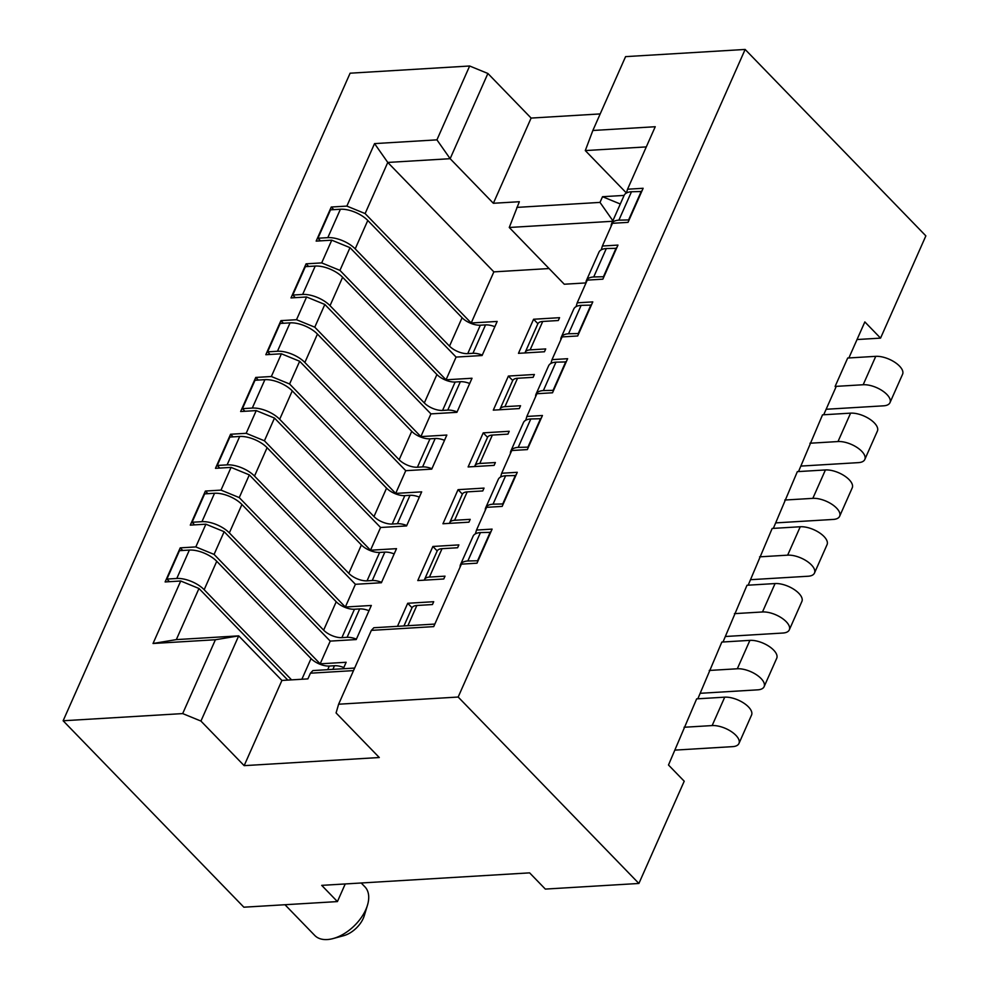 <?xml version="1.0" encoding="UTF-8"?>
<svg xmlns="http://www.w3.org/2000/svg" width="989" height="989" viewBox="0 0 989 989"><rect width="100%" height="100%" fill="white"/><g stroke="black" fill="none" stroke-linecap="round" stroke-linejoin="round"><path stroke-width="1.48" d="M63.135 720.771L182.681 713.588L215.404 639.747L153.035 643.493L180.727 581L165.126 581.94L180.233 547.857L195.822 546.917L205.897 524.195L190.296 525.134L205.403 491.051L221.004 490.111L231.067 467.389L215.478 468.329L230.573 434.245L246.174 433.306L256.238 410.596L240.648 411.523L255.755 377.439L271.345 376.512L281.408 353.79L265.818 354.717L280.925 320.634L296.515 319.707L306.59 296.984L290.989 297.912L306.096 263.828L321.685 262.901L331.76 240.179L316.159 241.106L331.266 207.022L346.867 206.095L374.547 143.603L436.928 139.857L469.651 66.003L350.106 73.198L63.135 720.771L243.863 907.197L337.422 901.585L321.709 885.365L529.622 872.867L545.335 889.086L638.894 883.461L458.167 697.035L745.137 49.45L925.865 235.877L880.556 338.127L857.03 339.536M638.894 883.461L684.215 781.211L668.49 765.004L696.652 698.864L724.727 697.171L712.142 725.58L684.067 727.261M337.422 901.585L345.235 883.956M889.989 402.634L902.586 374.238A18.161 8.295 -156.1 0 0 894.996 362.394A18.161 8.295 -156.1 0 0 875.76 356.337L847.697 358.03L835.112 386.427L863.174 384.746A18.161 8.295 -156.1 0 1 882.411 390.791A18.161 8.295 -156.1 0 1 889.989 402.634A18.161 8.295 -156.1 0 1 883.61 405.824L826.124 409.273M641.7 191.507L631.489 191.742A20.954 9.569 -156.1 0 0 624.108 195.414L611.523 223.823A20.954 9.569 -156.1 0 0 611.153 226.197M542.714 321.462L530.129 349.859L545.718 348.932L544.457 351.763L518.471 353.333L533.578 319.249L559.564 317.679L558.303 320.523L542.714 321.462A13.97 6.379 -156.1 0 0 537.793 323.91L525.208 352.307A13.97 6.379 -156.1 0 0 525.011 352.937M494.859 326.691A13.97 6.379 -156.1 0 0 485.537 324.899L480.333 325.208A13.97 6.379 23.9 0 1 462.086 317.729L367.784 220.46A20.954 9.569 -156.1 0 0 340.401 209.248L330.524 209.841L317.939 238.238L320.473 240.846M848.871 357.956L864.843 321.919L880.556 338.127M697.838 698.79L721.834 642.059L749.897 640.365L737.312 668.774L709.249 670.455M723.008 641.985L747.004 585.253L775.067 583.559L762.482 611.968L734.419 613.65M748.179 585.179L772.174 528.447L800.249 526.754L787.652 555.163L759.589 556.844M773.349 528.373L797.344 471.642L825.419 469.948L812.834 498.357L784.759 500.038M798.519 471.568L822.527 414.836L850.589 413.142L838.004 441.551L809.929 443.233M823.701 414.762L835.89 387.243L835.112 386.427M629.115 219.917L618.891 220.151A20.954 9.569 -156.1 0 0 611.523 223.823M482.273 355.1A13.97 6.379 -156.1 0 0 472.952 353.296L467.748 353.617A13.97 6.379 23.9 0 1 449.501 346.138L355.199 248.869A20.954 9.569 -156.1 0 0 327.816 237.644L317.939 238.238M530.129 349.859A13.97 6.379 -156.1 0 0 525.208 352.307M549.068 268.551L493.857 271.876L471.197 322.995L497.183 321.437L482.088 355.521L456.09 357.078L446.027 379.801L472.013 378.243L456.906 412.326L430.92 413.884L420.857 436.606L446.843 435.049L431.736 469.132L405.75 470.69L395.687 493.412L421.673 491.854L406.566 525.938L380.58 527.496L370.504 550.218L396.502 548.66L381.395 582.744L355.41 584.301L345.334 607.023L371.32 605.466L356.225 639.549L330.227 641.107L320.164 663.829L346.15 662.271L343.282 668.749M585.983 282.916L564.274 284.226L509.261 227.482L519.349 201.719L493.363 203.277L531.118 118.074L600.199 113.92M397.491 626.321L407.703 603.278L433.701 601.708L432.44 604.551L416.851 605.491A13.97 6.379 -156.1 0 0 411.931 607.938L403.957 625.926M442.021 548.685L429.436 577.082L445.025 576.154L443.764 578.985L417.778 580.555L432.885 546.472L458.871 544.902L457.61 547.745L442.021 548.685A13.97 6.379 -156.1 0 0 437.101 551.133L424.516 579.529A13.97 6.379 -156.1 0 0 424.318 580.16M467.191 491.879L454.606 520.276L470.195 519.349L468.934 522.18L442.948 523.75L458.055 489.666L484.041 488.096L482.78 490.94L467.191 491.879A13.97 6.379 -156.1 0 0 462.271 494.327L449.686 522.724A13.97 6.379 -156.1 0 0 449.488 523.354M492.361 435.073L479.776 463.47L495.378 462.543L494.117 465.374L468.118 466.944L483.225 432.861L509.211 431.291L507.963 434.134L492.361 435.073A13.97 6.379 -156.1 0 0 487.453 437.521L474.868 465.918A13.97 6.379 -156.1 0 0 474.671 466.548M517.531 378.268L504.946 406.664L520.548 405.737L519.287 408.568L493.301 410.138L508.395 376.055L534.394 374.485L533.133 377.328L517.531 378.268A13.97 6.379 -156.1 0 0 512.623 380.716L500.038 409.112A13.97 6.379 -156.1 0 0 499.841 409.743M343.813 667.526A13.97 6.379 -156.1 0 0 334.492 665.733L329.3 666.042A13.97 6.379 23.9 0 1 311.041 658.563L216.752 561.295A20.954 9.569 -156.1 0 0 189.369 550.069L179.491 550.663L166.906 579.072L169.44 581.68M490.668 532.342L480.444 532.577A20.954 9.569 -156.1 0 0 473.076 536.248L460.491 564.645A20.954 9.569 -156.1 0 0 460.12 567.031M675.091 750.107L732.565 746.646A18.161 8.295 -156.1 0 0 738.956 743.468L751.541 715.072A18.161 8.295 -156.1 0 0 743.963 703.216A18.161 8.295 -156.1 0 0 724.727 697.171M291.57 679.863L204.167 589.704A20.954 9.569 -156.1 0 0 176.784 578.478L166.906 579.072M738.956 743.468A18.161 8.295 -156.1 0 0 731.378 731.625A18.161 8.295 -156.1 0 0 712.142 725.58M478.083 560.751L467.859 560.986A20.954 9.569 -156.1 0 0 460.491 564.645M180.233 547.857L182.767 550.477M287.787 680.086L198.974 588.492L180.727 581M434.839 624.071L373.842 627.743L371.345 630.376L433.714 626.618L461.406 564.138L476.995 563.198L492.102 529.115L476.513 530.055L475.4 533.85M745.137 49.45L625.58 56.633L592.856 130.486L655.237 126.728L627.545 189.22L643.134 188.281L628.027 222.364L612.438 223.304L602.375 246.026L617.964 245.087L602.857 279.17L587.268 280.11L577.193 302.832L592.794 301.892L577.687 335.976L562.098 336.915L552.023 359.637L567.624 358.698L552.517 392.781L536.916 393.721L526.853 416.443L542.442 415.504L527.347 449.587L511.746 450.527L501.683 473.249L517.272 472.309L502.165 506.393L486.576 507.332L476.513 530.055M371.345 630.376L338.621 704.217L458.167 697.035M627.545 189.22L626.445 193.016M533.578 319.249L537.892 323.7M331.266 207.022L333.8 209.643M346.867 206.095L365.114 213.575L387.775 162.443L374.547 143.603M471.197 322.995L365.114 213.575M641.354 191.149L628.769 219.558M456.09 357.078L350.007 247.658L331.76 240.179M501.683 473.249L500.582 477.044M526.853 416.443L525.752 420.238M552.023 359.637L550.922 363.433M577.193 302.832L576.093 306.627M602.375 246.026L601.263 249.821M516.839 207.393L600.002 202.399L602.524 196.712L624.108 195.414M353.506 670.616L310.422 673.2L307.9 678.887L281.914 680.444L244.159 765.647L379.294 757.525L336.075 712.945L338.621 704.217M600.002 202.399L612.883 220.757M612.648 221.276L509.261 227.482M602.524 196.712L620.301 204.006M646.299 146.904L585.29 150.575L626.433 193.016M585.29 150.575L592.856 130.486M469.651 66.003L487.898 73.483L531.118 118.074M244.159 765.647L200.94 721.068L238.695 635.865L281.914 680.444M493.857 271.876L387.775 162.443L450.143 158.697L487.898 73.483M436.928 139.857L450.143 158.697L493.363 203.277M200.94 721.068L182.681 713.588M153.035 643.493L176.326 639.611L238.695 635.865L215.404 639.747M176.326 639.611L198.974 588.492M205.897 524.195L224.144 531.686L214.081 554.409L195.822 546.917M231.067 467.389L249.327 474.881L239.251 497.603L221.004 490.111M256.238 410.596L274.497 418.075L264.422 440.797L246.174 433.306M281.408 353.79L299.667 361.269L289.592 383.992L271.345 376.512M306.59 296.984L324.837 304.464L314.774 327.186L296.515 319.707M321.685 262.901L339.944 270.38L350.007 247.658M330.227 641.107L224.144 531.686M320.164 663.829L214.081 554.409M355.41 584.301L249.327 474.881M345.334 607.023L239.251 497.603M380.58 527.496L274.497 418.075M370.504 550.218L264.422 440.797M405.75 470.69L299.667 361.269M395.687 493.412L289.592 383.992M430.92 413.884L324.837 304.464M420.857 436.606L314.774 327.186M446.027 379.801L339.944 270.38M310.422 673.2L312.92 670.567L354.643 668.057M515.838 475.536L505.614 475.771A20.954 9.569 -156.1 0 0 498.246 479.442L485.661 507.852A20.954 9.569 -156.1 0 0 485.29 510.225M700.261 693.301L757.747 689.84A18.161 8.295 -156.1 0 0 764.126 686.663L776.724 658.266A18.161 8.295 -156.1 0 0 769.133 646.41A18.161 8.295 -156.1 0 0 749.897 640.365M368.996 610.72A13.97 6.379 -156.1 0 0 359.675 608.927L354.47 609.236A13.97 6.379 23.9 0 1 336.223 601.757L241.922 504.489A20.954 9.569 -156.1 0 0 214.539 493.264L204.661 493.87L192.076 522.266L194.61 524.875M764.126 686.663A18.161 8.295 -156.1 0 0 756.548 674.819A18.161 8.295 -156.1 0 0 737.312 668.774M503.253 503.945L493.029 504.18A20.954 9.569 -156.1 0 0 485.661 507.852M356.411 639.129A13.97 6.379 -156.1 0 0 347.09 637.324L341.885 637.645A13.97 6.379 23.9 0 1 323.638 630.154L229.337 532.898A20.954 9.569 -156.1 0 0 201.954 521.673L192.076 522.266M515.492 475.177L502.907 503.586M407.703 603.278L412.03 607.728M205.403 491.051L207.937 493.672M490.321 531.983L477.736 560.392M541.02 418.73L530.796 418.965A20.954 9.569 -156.1 0 0 523.416 422.637L510.831 451.046A20.954 9.569 -156.1 0 0 510.46 453.419M725.444 636.496L782.917 633.034A18.161 8.295 -156.1 0 0 789.309 629.857L801.894 601.46A18.161 8.295 -156.1 0 0 794.303 589.605A18.161 8.295 -156.1 0 0 775.067 583.559M394.166 553.914A13.97 6.379 -156.1 0 0 384.845 552.122L379.64 552.431A13.97 6.379 23.9 0 1 361.393 544.951L267.092 447.683A20.954 9.569 -156.1 0 0 239.709 436.47L229.844 437.064L217.246 465.46L219.781 468.069M789.309 629.857A18.161 8.295 -156.1 0 0 781.718 618.014A18.161 8.295 -156.1 0 0 762.482 611.968M528.423 447.139L518.211 447.374A20.954 9.569 -156.1 0 0 510.831 451.046M381.581 582.323A13.97 6.379 -156.1 0 0 372.26 580.518L367.055 580.84A13.97 6.379 23.9 0 1 348.808 573.36L254.507 476.092A20.954 9.569 -156.1 0 0 227.124 464.867L217.246 465.46M429.436 577.082A13.97 6.379 -156.1 0 0 424.516 579.529M540.674 418.372L528.077 446.781M432.885 546.472L437.2 550.922M230.573 434.245L233.107 436.866M566.19 361.925L555.966 362.159A20.954 9.569 -156.1 0 0 548.598 365.831L536.001 394.24A20.954 9.569 -156.1 0 0 535.642 396.614M750.614 579.69L808.087 576.241A18.161 8.295 -156.1 0 0 814.479 573.051L827.064 544.655A18.161 8.295 -156.1 0 0 819.485 532.799A18.161 8.295 -156.1 0 0 800.249 526.754M419.336 497.108A13.97 6.379 -156.1 0 0 410.015 495.316L404.822 495.625A13.97 6.379 23.9 0 1 386.563 488.146L292.262 390.878A20.954 9.569 -156.1 0 0 264.891 379.665L255.014 380.258L242.429 408.655L244.963 411.263M814.479 573.051A18.161 8.295 -156.1 0 0 806.9 561.208A18.161 8.295 -156.1 0 0 787.652 555.163M553.605 390.334L543.381 390.568A20.954 9.569 -156.1 0 0 536.001 394.24M406.751 525.518A13.97 6.379 -156.1 0 0 397.43 523.713L392.237 524.034A13.97 6.379 23.9 0 1 373.978 516.555L279.677 419.287A20.954 9.569 -156.1 0 0 252.306 408.061L242.429 408.655M454.606 520.276A13.97 6.379 -156.1 0 0 449.686 522.724M565.844 361.566L553.259 389.975M458.055 489.666L462.382 494.117M255.755 377.439L258.277 380.06M591.36 305.119L581.136 305.354A20.954 9.569 -156.1 0 0 573.768 309.025L561.183 337.434A20.954 9.569 -156.1 0 0 560.812 339.808M775.784 522.884L833.257 519.435A18.161 8.295 -156.1 0 0 839.649 516.246L852.234 487.849A18.161 8.295 -156.1 0 0 844.655 475.993A18.161 8.295 -156.1 0 0 825.419 469.948M444.506 440.303A13.97 6.379 -156.1 0 0 435.185 438.51L429.992 438.819A13.97 6.379 23.9 0 1 411.733 431.34L317.444 334.072A20.954 9.569 -156.1 0 0 290.061 322.859L280.184 323.452L267.599 351.849L270.133 354.458M839.649 516.246A18.161 8.295 -156.1 0 0 832.07 504.402A18.161 8.295 -156.1 0 0 812.834 498.357M578.775 333.528L568.551 333.763A20.954 9.569 -156.1 0 0 561.183 337.434M431.921 468.712A13.97 6.379 -156.1 0 0 422.6 466.907L417.407 467.228A13.97 6.379 23.9 0 1 399.148 459.749L304.859 362.481A20.954 9.569 -156.1 0 0 277.476 351.256L267.599 351.849M479.776 463.47A13.97 6.379 -156.1 0 0 474.868 465.918M591.014 304.76L578.429 333.169M483.225 432.861L487.552 437.311M280.925 320.634L283.46 323.255M616.53 248.313L606.306 248.548A20.954 9.569 -156.1 0 0 598.938 252.22L586.353 280.629A20.954 9.569 -156.1 0 0 585.983 283.002M800.954 466.079L858.427 462.629A18.161 8.295 -156.1 0 0 864.819 459.44L877.404 431.043A18.161 8.295 -156.1 0 0 869.826 419.2A18.161 8.295 -156.1 0 0 850.589 413.142M469.688 383.497A13.97 6.379 -156.1 0 0 460.355 381.705L455.163 382.014A13.97 6.379 23.9 0 1 436.915 374.534L342.614 277.266A20.954 9.569 -156.1 0 0 315.231 266.053L305.354 266.647L292.769 295.043L295.303 297.652M864.819 459.44A18.161 8.295 -156.1 0 0 857.24 447.597A18.161 8.295 -156.1 0 0 838.004 441.551M603.945 276.722L593.721 276.957A20.954 9.569 -156.1 0 0 586.353 280.629M457.091 411.906A13.97 6.379 -156.1 0 0 447.77 410.101L442.578 410.423A13.97 6.379 23.9 0 1 424.318 402.943L330.029 305.675A20.954 9.569 -156.1 0 0 302.646 294.45L292.769 295.043M504.946 406.664A13.97 6.379 -156.1 0 0 500.038 409.112M616.184 247.955L603.599 276.364M508.395 376.055L512.722 380.505M306.096 263.828L308.63 266.449M361.195 882.992L364.916 886.836A34.924 20.571 135.9 0 1 367.451 905.269A34.924 20.571 135.9 0 1 333.108 938.561A34.924 20.571 135.9 0 1 327.26 939.55A34.924 20.571 135.9 0 1 314.762 935.458L284.98 904.737M367.451 905.269L364.261 915.727A20.954 12.338 135.9 0 1 343.665 935.693L333.108 938.561M875.76 356.337L863.174 384.746M416.851 605.491L407.888 625.691M631.489 191.742L618.891 220.151M505.614 475.771L493.029 504.18M334.492 665.733L332.885 669.368M329.3 666.042L327.693 669.677M311.041 658.563L301.88 679.245M216.752 561.295L204.167 589.704M189.369 550.069L176.784 578.478M480.444 532.577L467.859 560.986M530.796 418.965L518.211 447.374M384.845 552.122L372.26 580.518M379.64 552.431L367.055 580.84M361.393 544.951L348.808 573.36M267.092 447.683L254.507 476.092M239.709 436.47L227.124 464.867M555.966 362.159L543.381 390.568M410.015 495.316L397.43 523.713M404.822 495.625L392.237 524.034M386.563 488.146L373.978 516.555M292.262 390.878L279.677 419.287M264.891 379.665L252.306 408.061M581.136 305.354L568.551 333.763M435.185 438.51L422.6 466.907M429.992 438.819L417.407 467.228M411.733 431.34L399.148 459.749M317.444 334.072L304.859 362.481M290.061 322.859L277.476 351.256M606.306 248.548L593.721 276.957M460.355 381.705L447.77 410.101M455.163 382.014L442.578 410.423M436.915 374.534L424.318 402.943M342.614 277.266L330.029 305.675M315.231 266.053L302.646 294.45M359.675 608.927L347.09 637.324M354.47 609.236L341.885 637.645M336.223 601.757L323.638 630.154M241.922 504.489L229.337 532.898M214.539 493.264L201.954 521.673M485.537 324.899L472.952 353.296M480.333 325.208L467.748 353.617M462.086 317.729L449.501 346.138M367.784 220.46L355.199 248.869M340.401 209.248L327.816 237.644"/></g></svg>
